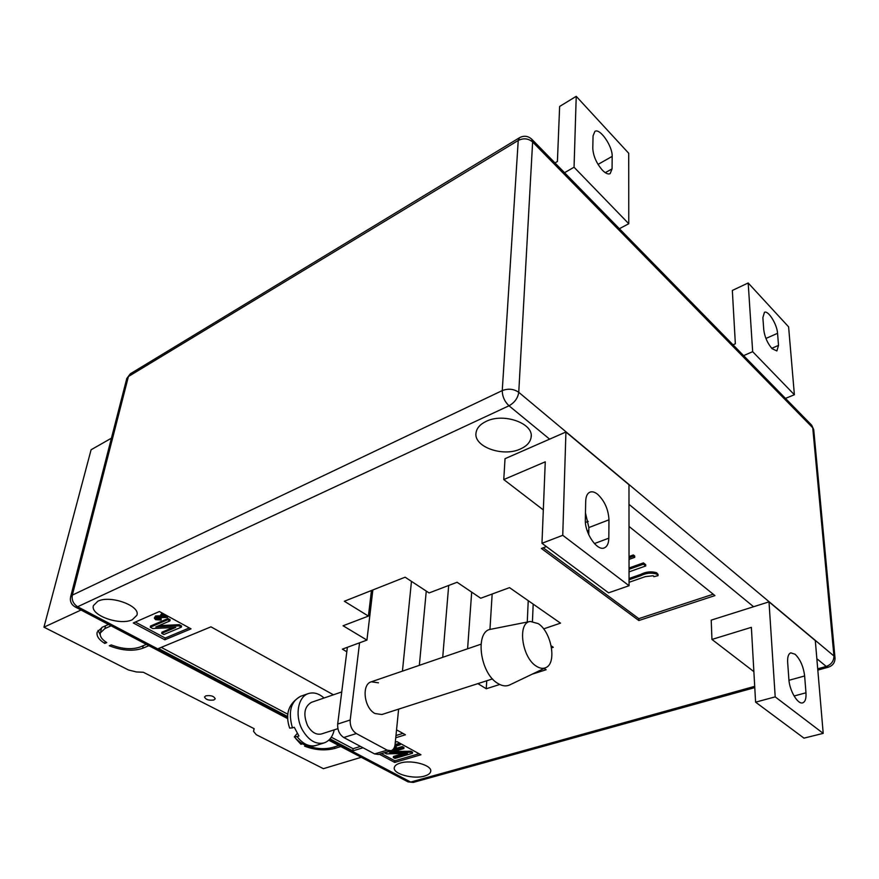 <?xml version="1.0" encoding="UTF-8"?>
<svg xmlns="http://www.w3.org/2000/svg" width="879" height="879" viewBox="0 0 879 879"><rect width="100%" height="100%" fill="white"/><g stroke="black" fill="none" stroke-linecap="round" stroke-linejoin="round"><path stroke-width="1.32" d="M213.894 699.981L215.212 698.827C214.004 696.135 210.883 695.135 205.818 695.827L204.521 696.97C205.719 699.662 208.839 700.662 213.894 699.981M105.535 625.793L104.876 628.573L111.084 625.826M104.876 628.573L100.36 632.924C99.635 636.176 101.766 639.396 106.755 642.593L104.788 643.439C98.866 639.736 96.327 635.989 97.162 632.188L102.305 627.221L108.502 624.475M334.734 746.787L334.514 748.501L340.81 746.546M334.514 748.501C324.944 750.897 314.946 750.117 304.552 746.161L306.507 745.535M338.833 745.513L332.548 747.469C324.34 749.545 315.726 748.919 306.672 745.579M301.09 743.151L300.926 744.304L302.321 743.854M300.926 744.304L295.97 738.843M143.2 645.735L142.64 648.295C132.971 651.504 121.862 650.669 109.315 645.768L111.281 644.922C122.203 649.109 131.839 649.801 140.168 646.999L146.397 644.384M142.64 648.295L148.87 645.691M361.258 757.291L323.395 768.675L256.272 734.69L253.57 731.427L254.141 728.68L143.343 672.259L136.366 671.952L128.444 669.963L43.95 627.177L81.022 610.026M43.95 627.177L91.097 449.762L111.435 438.171M101.986 627.375L101.272 629.111M105.227 641.571L104.788 643.439M98.041 630.397L100.206 634.704M538.19 623.607C551.43 631.77 557.077 663.096 545.914 667.59C543.09 668.908 539.948 668.469 536.454 666.249C521.807 657.712 517.16 622.552 530.29 621.442L538.19 623.607M545.914 667.59L509.743 684.917C506.194 686.576 502.261 686.103 497.932 683.477C479.692 673.358 474.583 630.628 491.075 629.21L530.29 621.442M341.744 691.938L311.463 702.321C304.288 706.573 302.991 714.33 307.551 725.582C311.551 732.361 316.209 735.141 321.549 733.932L337.899 728.669M334.229 729.856C332.658 736.712 329.295 741.063 324.131 742.898C315.847 744.755 308.595 740.404 302.376 729.867C294.575 715.869 297.948 696.64 308.408 693.575C313.616 691.96 318.835 693.432 324.043 698.003M292.432 727.878L289.652 728.109C284.884 714.111 288.532 703.508 300.607 696.289C290.707 701.53 287.982 712.056 292.432 727.878L294.278 727.274L298.904 735.987L297.047 736.591C303.035 744.205 309.43 747.139 316.231 745.403L324.131 742.898M316.231 745.403C308.881 747.864 301.574 745.007 294.311 736.855L297.223 733.449M294.311 736.855L297.047 736.591M378.442 682.818L371.301 681.807C361.313 684.323 364.038 708.155 375.047 713.55L381.893 714.517L492.548 678.907M795.077 654.24L790.825 652.855C788.43 653.756 787.375 656.943 787.661 662.425L788.881 679.401C789.441 690.553 797.802 704.694 802.681 702.848C805.23 701.914 806.318 698.563 805.966 692.806L804.637 675.973C803.428 666.491 800.242 659.25 795.077 654.24M585.7 501.261C585.875 496.371 587.293 493.339 589.952 492.152C592.215 491.306 594.786 492.031 597.665 494.317C604.62 500.92 608.389 509.424 608.971 519.83L608.817 538.179C608.686 543.409 607.18 546.65 604.302 547.892C597.116 551.386 584.623 532.993 585.326 519.753L585.7 501.261M778.519 345.392L776.882 350.941L772.015 348.633C767.444 343.195 764.686 336.899 763.752 329.724L762.873 317.605L764.455 312.32C768.202 310.045 777.113 324.384 777.563 333.317L778.519 345.392L771.74 348.337M602.335 170.13C605.565 173.427 608.169 174.591 610.147 173.635L612.07 168.867L612.18 156.374C612.696 146.353 599.852 127.719 594.874 131.421L593.05 135.904L592.798 148.43C593.259 155.979 596.445 163.219 602.335 170.13M486.087 421.415C503.513 412.493 534.003 423.403 531.114 437.259C530.345 442.17 526.829 446.06 520.555 448.927C502.997 457.432 473.111 446.675 476.066 432.611C476.847 427.996 480.198 424.26 486.087 421.415M400.253 763.071C411.416 759.423 432.391 765.213 430.699 771.388C430.314 773.421 428.26 774.97 424.535 776.058C413.328 779.563 392.649 773.872 394.297 767.631C394.682 765.675 396.66 764.159 400.253 763.071M97.789 601.269C110.117 594.731 140.739 605.84 136.904 615.245L132.3 619.728C119.907 625.991 89.713 615.135 93.46 605.554L97.789 601.269M347.381 647.296L346.82 651.757L342.36 649.141L366.939 640.099L343.074 625.76L368.411 616.091L344.337 601.247L405.109 577.195L429.095 592.94L457.08 582.261L480.725 598.236L509.512 587.633L560.505 623.145L543.607 628.881M287.796 716.616L158.495 648.515L210.949 626.837L333.405 694.795M396.539 729.845L405.439 734.778L395.748 737.734M363.016 747.754L352.831 750.875L330.054 738.876M133.278 622.958L159.396 611.531L191.04 628.859L164.834 639.791L133.278 622.958M551.188 645.845L553.309 647.274L551.551 647.856M544.134 668.436L546.123 669.743L532.125 674.193M499.744 684.477L486.241 688.762L477.901 683.62M395.297 742.206L397.055 741.667L420.953 754.753L394.704 762.423L379.31 754.215M629.012 526.411L714.946 595.599L638.824 620.53L541.409 548.474L546.375 546.584M587.238 530.949L588.809 530.345M711.957 639.44L751.369 627.342L755.599 702.167L803.966 738.14L823.205 733.372L815.305 640.593L769.004 601.862L711.21 620.134L711.957 639.44L753.874 671.633M543.321 509.93L503.766 479.56L505.029 458.695L565.922 432.007L628.979 484.747L629.056 585.722L562.747 535.3L565.922 432.007M372.85 589.963L366.939 640.099M371.443 590.523L368.411 616.091M533.19 604.126L532.443 621.343M528.235 600.676L527.268 622.035M492.163 594.028L489.944 629.496M486.746 680.775L486.241 688.762M471.682 592.116L467.595 648.79M448.686 585.458L442.719 657.316M426.26 591.084L419.349 665.337M189.348 627.936L165.208 638.033L164.834 639.791M165.208 638.033L135.333 622.057M155.308 617.135L164.878 617.047L160.725 614.784L162.011 613.135L167.68 616.234L167.428 617.432L156.407 617.75L155.792 618.3L156.506 619.288L156.77 618.102L160.264 618.223L161.253 618.871L161 620.069L155.561 619.662L154.319 618.08L155.572 615.937L162.516 615.761M154.319 618.08L155.572 615.937M161.714 633.363L175.734 627.441L152.682 628.518L150.265 627.221L167.702 619.739L169.889 620.937L155.792 626.969L178.953 625.87L181.338 627.177L163.879 634.517L161.714 633.363L161.967 632.177L172.855 627.573M150.265 627.221L150.529 626.035L167.944 618.541L170.141 619.739L169.889 620.937M158.879 625.65L179.195 624.683L181.579 625.98L181.338 627.177M419.041 753.71L394.858 760.796L394.704 762.423M394.858 760.796L381.387 753.589M395.067 744.579L399.604 743.205L400.439 743.667L400.33 744.766L394.693 746.469M395.836 746.117L396.374 747.37L394.319 747.491M393.342 757.544L407.406 753.391L386.496 753.874L384.661 752.885L402.175 747.644L403.835 748.556L389.672 752.776L410.68 752.292L412.482 753.27L394.979 758.423L393.342 757.544L393.451 756.456L403.505 753.479M393.221 749.271L402.285 746.546L403.944 747.458L403.835 748.556M393.638 751.6L410.79 751.193L412.581 752.182L412.482 753.27M402.934 733.383L395.979 735.525M360.5 746.414L353.083 748.699L352.831 750.875M353.083 748.699L331.306 737.195M287.938 714.286L161.253 647.373M713.21 594.204L638.813 618.64L638.824 620.53M638.813 618.64L543.222 547.782M629.034 556.506L633.341 554.946L634.726 556.033L634.726 557.352L629.034 559.407M629.045 567.999L643.428 562.879L645.691 564.659L645.702 565.977L629.045 571.866M629.045 578.503L640.78 574.394C645.966 571.713 651.24 571.163 656.591 572.756L658.041 574.372L658.063 575.668L653.855 576.668L653.273 575.734L645.384 576.613L629.056 582.305M410.68 752.292L410.79 751.193M402.175 747.644L402.285 746.546M394.88 745.7L399.495 744.315L399.604 743.205M394.517 747.007L396.374 747.37M399.495 744.315L400.33 744.766M178.953 625.87L179.195 624.683M167.702 619.739L167.944 618.541M161.527 616.893L161.78 615.696M156.506 619.288L160.011 619.42L160.264 618.223M160.011 619.42L161 620.069M160.725 614.784L162.011 613.135M161.758 614.333L167.428 617.432M629.045 579.799L640.791 575.69C645.988 573.02 651.262 572.471 656.613 574.053L656.591 572.756M656.613 574.053L658.063 575.668M629.045 569.295L643.439 564.186L643.428 562.879M643.439 564.186L645.702 565.977M629.034 557.824L633.341 556.264L633.341 554.946M633.341 556.264L634.726 557.352M564.538 172.702L574.053 167.23L628.771 223.727L619.365 228.716M554.968 162.923L557.407 161.505L559.637 106.447L576.228 96.327L574.053 167.23M576.228 96.327L628.716 153.287L628.771 223.727M785.463 398.396L794.385 394.748L752.666 351.666L743.601 355.632M733.02 344.821L735.349 343.788L732.339 290.444L748.183 282.983L788.606 326.856L794.385 394.748M748.183 282.983L752.666 351.666M503.766 479.56L545.266 461.827L541.969 543.299L562.747 535.3M588.249 521.357L585.414 522.456M541.969 543.299L608.565 592.831L629.056 585.722M588.732 534.729L588.864 527.554L585.458 512.907M755.599 702.167L775.201 696.871L769.004 601.862M775.201 696.871L823.205 733.372M346.82 651.757L337.679 724.065L350.216 720C349.952 726.065 351.996 730.581 356.336 733.547L387.178 750.161L391.056 750.699C393.32 749.886 394.66 747.809 395.078 744.447L398.626 709.133M391.056 750.699L378.508 754.457L374.619 753.929L387.178 750.161M356.336 733.547L343.766 737.514L374.619 753.929M343.766 737.514C339.426 734.58 337.393 730.097 337.679 724.065M402.439 671.127L411.46 581.371M359.566 642.813L350.216 720M254.02 728.625L253.57 731.427M605.279 172.68L612.07 168.867M753.589 606.741L628.99 504.359M549.628 439.148L508.996 405.779L77.627 606.741L287.785 717.352M329.614 739.36L410.724 782.057L754.709 686.345M817.712 668.82L826.26 666.447L816.855 658.712M287.818 718.703L75.165 606.949L77.627 606.741C73.331 603.939 71.562 600.071 72.32 595.138L502.25 390.595L518.236 140.464L128.422 376.509L72.32 595.138L70.628 596.841C69.76 601.247 71.265 604.62 75.165 606.949L75.023 606.873M518.753 392.309L833.94 655.976L812.745 427.787L532.619 141.98L518.753 392.309C513.775 388.881 508.282 388.32 502.25 390.595C502.348 396.506 504.601 401.571 508.996 405.779C514.622 402.604 517.874 398.121 518.753 392.309M126.73 378.673L130.323 373.795L126.785 378.486L70.628 596.841M519.489 137.728L518.236 140.464C523.521 137.893 528.312 138.399 532.619 141.98L531.63 139.091C527.927 135.871 523.873 135.41 519.489 137.728L130.323 373.795M328.757 740.217L408.043 781.881L413.295 782.409L407.867 781.794M531.927 139.376L811.339 424.832L813.756 429.996L834.995 657.613M828.403 667.172C832.852 665.623 835.061 662.535 835.028 657.931L833.94 655.976C833.885 661.041 831.325 664.524 826.26 666.447L828.403 667.172L817.822 670.106M640.791 575.69L640.78 574.394M598.039 164.406L612.18 156.374M765.928 338.448L777.563 333.317M594.413 543.574L608.817 538.179M588.864 527.554L608.971 519.83M794.078 696.003L805.966 692.806M788.957 680.302L804.637 675.973M101.36 628.727L100.36 632.924M300.607 696.289L308.408 693.575M480.967 644.208L371.301 681.807M531.191 435.775L531.114 437.259M754.775 687.609L413.295 782.409M813.723 429.622L811.669 425.172"/></g></svg>
